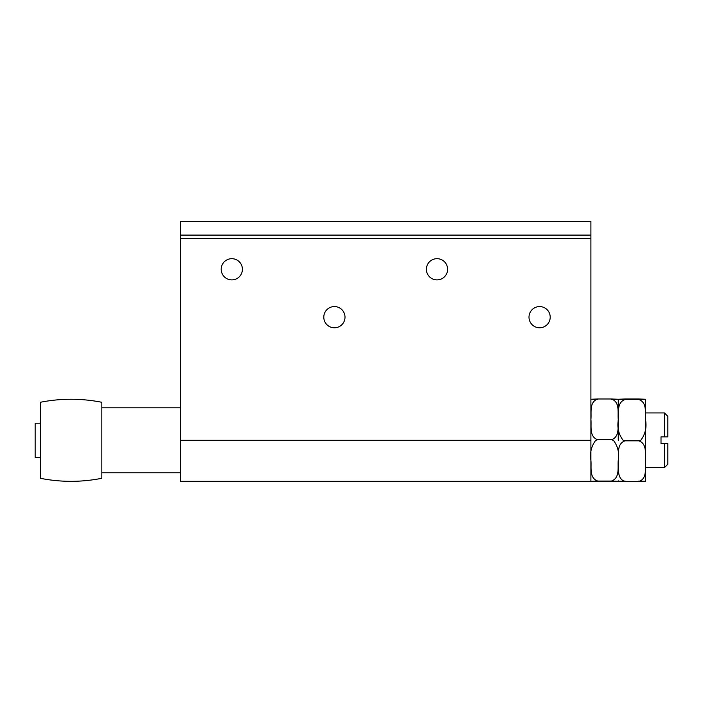 <?xml version="1.0" encoding="UTF-8"?>
<svg xmlns="http://www.w3.org/2000/svg" width="703" height="703" viewBox="0 0 703 703"><rect width="100%" height="100%" fill="white"/><g stroke="black" fill="none" stroke-linecap="round" stroke-linejoin="round"><path stroke-width="1.05" d="M664.432 467.653L667.85 464.226L667.85 443.707L664.432 443.707L664.432 467.653L645.618 467.653M664.432 443.707L661.013 443.707L661.013 436.871L667.85 436.871L667.85 416.352L664.432 412.933L664.432 436.871M645.618 412.933L664.432 412.933M40.282 457.389L35.15 457.389L35.15 423.188L40.282 423.188M101.838 416.114L101.838 402.292C81.32 398.241 60.801 398.241 40.282 402.292L40.282 478.286C60.801 482.346 81.32 482.346 101.838 478.286L101.838 416.114M437.002 279.891A10.598 10.598 0 0 1 427.819 263.985A10.598 10.598 0 0 1 446.185 263.985A10.598 10.598 0 0 1 437.002 279.891M231.797 279.891A10.598 10.598 0 0 1 222.623 263.985A10.598 10.598 0 0 1 240.98 263.985A10.598 10.598 0 0 1 231.797 279.891M334.4 327.774A10.598 10.598 0 0 1 325.217 311.868A10.598 10.598 0 0 1 343.582 311.868A10.598 10.598 0 0 1 334.4 327.774M539.596 327.774A10.598 10.598 0 0 1 530.422 311.868A10.598 10.598 0 0 1 548.779 311.868A10.598 10.598 0 0 1 539.596 327.774M180.504 235.092L590.898 235.092L590.898 221.41L180.504 221.41L180.504 238.51L590.898 238.51L590.898 235.092M180.504 238.51L180.504 481.327L590.898 481.327L590.898 238.51M638.781 481.063L645.6 481.327L638.781 481.59C647.542 478.576 644.923 467.864 645.6 461.203C644.923 454.542 647.542 443.83 638.781 440.816L640.767 440.289C645.213 434.419 646.822 427.714 645.6 420.166C644.923 413.417 647.542 402.573 638.781 399.524L645.6 399.251L638.781 398.988L625.099 398.988L618.28 399.251L625.099 399.524C616.338 402.573 618.956 413.417 618.28 420.166C617.058 427.714 618.666 434.419 623.113 440.289L625.099 440.816C616.338 443.83 618.956 454.542 618.28 461.203C618.956 467.864 616.338 478.576 625.099 481.581L618.28 481.327L625.099 481.063M625.099 398.988L618.28 399.251L625.099 399.515L638.781 399.515L645.6 399.251L638.781 398.988M645.6 399.251L645.6 481.335M638.781 481.59L625.099 481.59M638.781 440.816L625.099 440.816M618.262 440.289L618.262 399.743L618.262 440.289M597.743 399.515L590.915 399.251L597.743 398.988C588.982 402.002 591.601 412.723 590.915 419.375C591.601 426.036 588.982 436.748 597.743 439.762L595.749 440.289C591.311 446.159 589.703 452.864 590.915 460.412C591.601 467.161 588.982 478.014 597.743 481.063L590.915 481.327L597.743 481.59L611.417 481.59L618.245 481.327L611.417 481.063C620.178 478.014 617.559 467.161 618.245 460.412C619.457 452.864 617.849 446.159 613.411 440.289L611.417 439.762C620.178 436.748 617.559 426.036 618.245 419.375C617.559 412.723 620.178 402.002 611.417 398.996L618.245 399.251L611.417 399.515M611.417 481.59L618.245 481.327L611.417 481.063L597.743 481.063L590.915 481.327L597.743 481.59M597.743 398.988L611.417 398.988M597.743 439.762L611.417 439.762M180.504 440.289L590.898 440.289M101.838 472.776L180.504 472.776M101.838 407.802L180.504 407.802M618.28 399.251L618.262 399.743L618.245 399.251M618.28 481.335L618.262 480.834L618.245 481.335M590.915 481.335L590.898 480.834M590.915 399.251L590.898 399.743"/></g></svg>
